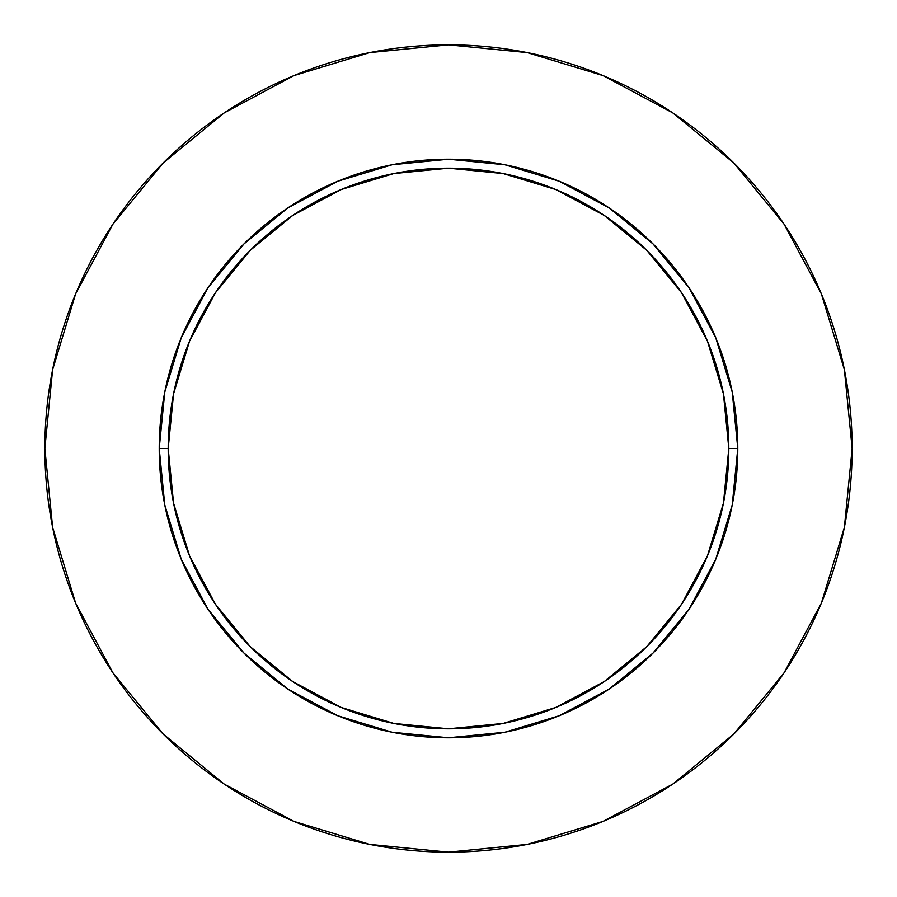 <?xml version="1.0" encoding="UTF-8"?>
<svg xmlns="http://www.w3.org/2000/svg" width="897" height="897" viewBox="0 0 897 897"><rect width="100%" height="100%" fill="white"/><g stroke="black" fill="none" stroke-linecap="round" stroke-linejoin="round"><path stroke-width="1.35" d="M728.812 448.5L737.783 448.5A289.283 289.283 0 0 1 448.5 737.783A289.283 289.283 0 0 1 159.218 448.5L168.188 448.5A280.312 280.312 0 0 1 448.5 168.188A280.312 280.312 0 0 1 728.812 448.5A280.312 280.312 0 0 1 448.5 728.812A280.312 280.312 0 0 1 168.188 448.5L173.57 503.183L189.525 555.77L215.426 604.23L250.285 646.715L292.77 681.574L341.23 707.475L393.817 723.431L448.5 728.812L503.183 723.431L555.77 707.475L604.23 681.574L646.715 646.715L681.574 604.23L707.475 555.77L723.431 503.183L728.812 448.5L723.431 393.817L707.475 341.23L681.574 292.77L646.715 250.285L604.23 215.426L555.77 189.525L503.183 173.57L448.5 168.188L393.817 173.57L341.23 189.525L292.77 215.426L250.285 250.285L215.426 292.77L189.525 341.23L173.57 393.817L168.188 448.5L159.218 448.5L164.779 392.067L181.239 337.799L207.969 287.78L243.95 243.95L287.78 207.969L337.799 181.239L392.067 164.779L448.5 159.218L504.933 164.779L559.201 181.239L609.22 207.969L653.05 243.95L689.031 287.78L715.761 337.799L732.221 392.067L737.783 448.5L732.221 504.933L715.761 559.201L689.031 609.22L653.05 653.05L609.22 689.031L559.201 715.761L504.933 732.221L448.5 737.783L392.067 732.221L337.799 715.761L287.78 689.031L243.95 653.05L207.969 609.22L181.239 559.201L164.779 504.933L159.218 448.5A289.283 289.283 0 0 1 448.5 159.218A289.283 289.283 0 0 1 737.783 448.5L728.812 448.5M852.15 448.5A403.65 403.65 0 0 0 448.5 44.85A403.65 403.65 0 0 0 44.85 448.5A403.65 403.65 0 0 1 448.5 44.85A403.65 403.65 0 0 1 852.15 448.5A403.65 403.65 0 0 1 448.5 852.15A403.65 403.65 0 0 1 44.85 448.5A403.65 403.65 0 0 0 448.5 852.15A403.65 403.65 0 0 0 852.15 448.5L844.391 369.755L821.428 294.025L784.124 224.239L733.925 163.075L672.761 112.876L602.975 75.572L527.245 52.609L448.5 44.85L369.755 52.609L294.025 75.572L224.239 112.876L163.075 163.075L112.876 224.239L75.572 294.025L52.609 369.755L44.85 448.5L52.609 527.245L75.572 602.975L112.876 672.761L163.075 733.925L224.239 784.124L294.025 821.428L369.755 844.391L448.5 852.15L527.245 844.391L602.975 821.428L672.761 784.124L733.925 733.925L784.124 672.761L821.428 602.975L844.391 527.245L852.15 448.5M784.124 224.239L733.925 163.075L672.862 112.955M224.239 112.876L163.075 163.075L112.955 224.138M112.876 672.761L163.075 733.925L224.138 784.045M672.761 784.124L733.925 733.925L784.045 672.862"/></g></svg>
